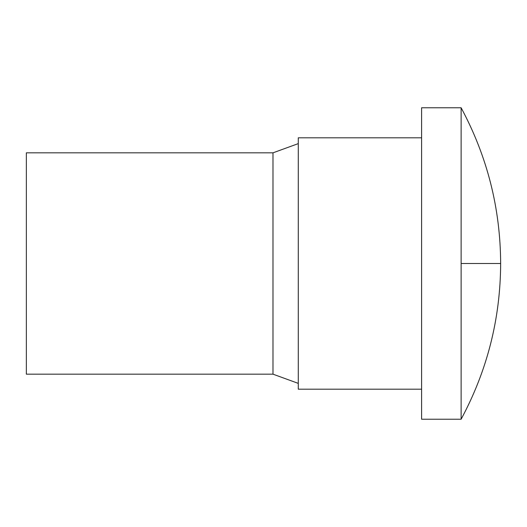 <?xml version="1.0" encoding="UTF-8"?>
<svg xmlns="http://www.w3.org/2000/svg" width="527" height="527" viewBox="0 0 527 527"><rect width="100%" height="100%" fill="white"/><g stroke="black" fill="none" stroke-linecap="round" stroke-linejoin="round"><path stroke-width="0.79" d="M461.125 263.5L461.125 107.771L421.6 107.771L421.6 419.228L461.125 419.228L461.125 263.5L500.65 263.5C500.433 318.697 487.258 370.606 461.125 419.228M272.986 374.17L272.986 152.83L26.35 152.83L26.35 374.17L272.986 374.17L298.282 383.379M272.986 152.83L298.282 143.621M421.6 389.189L298.282 389.189L298.282 137.81L421.6 137.81M26.35 160.735L26.35 170.096M461.125 107.771C487.258 156.394 500.433 208.303 500.65 263.5"/></g></svg>
